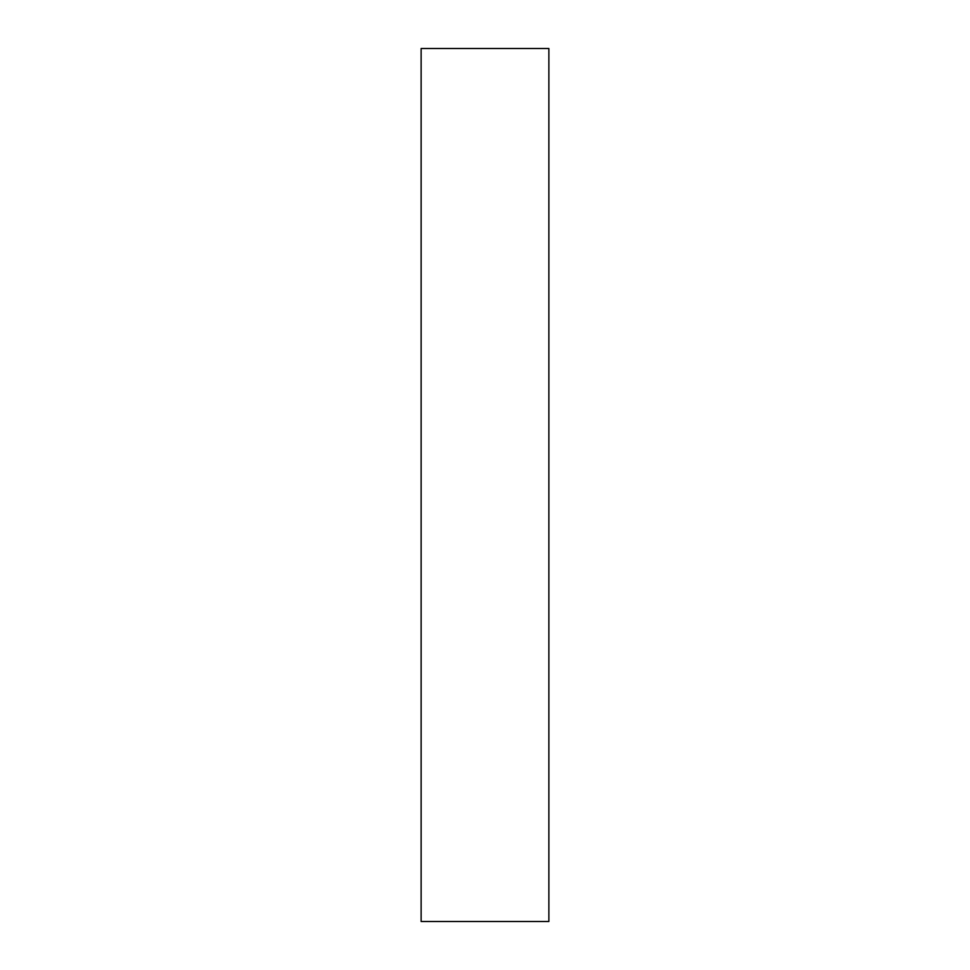 <?xml version="1.0" encoding="UTF-8"?>
<svg xmlns="http://www.w3.org/2000/svg" width="970" height="970" viewBox="0 0 970 970"><rect width="100%" height="100%" fill="white"/><g stroke="black" fill="none" stroke-linecap="round" stroke-linejoin="round"><path stroke-width="1.45" d="M548.875 921.5L421.125 921.5L421.125 48.5L548.875 48.5L548.875 921.5"/></g></svg>
